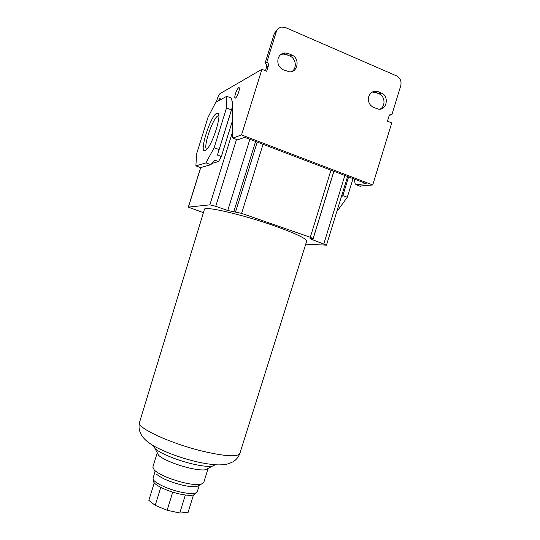 <?xml version="1.0" encoding="UTF-8"?>
<svg xmlns="http://www.w3.org/2000/svg" width="540" height="540" viewBox="0 0 540 540"><rect width="100%" height="100%" fill="white"/><g stroke="black" fill="none" stroke-linecap="round" stroke-linejoin="round"><path stroke-width="0.81" d="M306.673 241.198L306.693 241.117C306.342 238.491 295.279 233.294 273.497 225.524C241.252 214.171 203.627 205.666 204.39 209.453L139.509 422.456C136.1 427.525 170.572 443.603 203.195 451.339C225.322 456.415 237.539 457.137 239.841 453.512L239.882 453.37M153.414 445.702L155.034 448.558C159.651 453.141 176.958 460.337 192.287 463.907C201.312 466 207.941 466.776 212.173 466.243L215.278 464.764M155.075 471.623L152.827 467.093L157.275 452.763L158.625 455.308C162.472 459.169 176.566 465.068 189.074 467.957C196.445 469.651 201.893 470.266 205.423 469.793L212.173 466.243M288.299 53.555L284.978 52.947C281.63 53.258 279.356 55.1 278.147 58.462C277.081 63.592 278.788 67.372 283.264 69.788L289.467 71.84C298.087 72.556 300.098 58.104 291.803 55.04L288.299 53.555L286.443 54.635L283.135 54.034L280.739 54.56M378.216 91.719L376.083 91.192C372.546 91.139 370.103 92.927 368.759 96.559C367.733 101.493 369.279 105.084 373.41 107.339L378.385 109.161C386.741 110.707 389.536 96.073 381.449 93.096L378.216 91.719L375.894 92.529L372.229 92.063M238.694 91.982C237.532 95.398 236.412 97.457 235.339 98.145C234.569 98.152 234.61 96.687 235.46 93.744C236.615 90.335 237.735 88.283 238.822 87.581C239.585 87.568 239.544 89.033 238.694 91.982M216.763 113.231L217.998 113.204C221.981 114.696 212.537 144.511 206.449 149.661L205.126 150.586C198.551 153.583 210.316 115.844 216.763 113.231M218.835 115.722L218.018 115.857C212.774 117.808 202.622 148.075 206.766 149.337M154.264 470.111C160.157 475.011 170.222 479.264 184.464 482.848C191.653 484.454 197.046 484.994 200.644 484.468L203.675 482.753M156.398 474.093C161.528 478.4 170.255 482.099 182.581 485.19C188.811 486.574 193.502 487.026 196.654 486.554L199.287 485.177M155.061 471.602L153.056 478.069L153.178 479.318C154.454 482.929 168.041 489.335 180.461 492.041C188.501 493.763 193.813 493.979 196.405 492.696L197.282 491.69M153.428 480.816L153.596 481.829C154.818 485.298 167.704 491.393 179.482 493.945C187.117 495.572 192.166 495.767 194.643 494.532L195.446 493.702M203.404 212.672L188.318 207.117L209.851 204.856L215.73 206.314L227.765 210.499L241.61 213.361L310.291 237.29L313.099 238.64L309.974 238.721L326.484 245.16L305.735 244.161M211.876 163.458L218.565 161.528L221.339 156.512L232.463 120.744M354.355 179.105L355.064 183.58L356.13 184.761L366.14 183.593L244.728 137.322L237.6 139.84L232.929 138.071L241.529 134.912L372.708 184.977L391.757 122.904L387.49 121.142L389.097 115.891L391.46 114.257L391.966 114.392L400.741 85.799C401.693 81.304 400.295 78.003 396.562 75.884L285.593 27.601L281.732 27.074C279.005 27.601 277.155 29.261 276.183 32.062L266.807 62.228C268.204 62.977 268.731 64.145 268.4 65.731L266.686 71.26L261.92 69.296L219.908 93.704C219.085 94.392 218.234 96.046 217.364 98.658L216.304 102.053M341.246 197.174L342.86 195.595L347.294 197.242L337.446 210.796L337.095 210.668M237.128 139.664L237.6 139.84M232.929 138.071L232.328 137.032L232.632 101.405L232.072 101.696L232.619 102.499M218.565 161.528L214.684 160.103L210.857 164.68L205.97 162.898L214.137 147.724L226.51 107.993L231.437 109.917L232.585 106.4L217.431 155.075L221.339 156.512M214.137 147.724L219.098 149.567L217.431 155.075M226.51 107.993L226.719 96.289L215.683 102.397L208.008 117.329L196.587 153.961L195.885 165.908L200.57 167.603L210.857 164.68M226.719 96.289L231.559 98.206L232.072 101.696M359.613 186.077L372.708 184.977M347.294 197.242L353.032 178.598M337.048 210.816L337.446 210.796M342.86 195.595L348.604 176.911M265.417 70.74L266.659 66.744C266.983 65.171 266.456 64.01 265.072 63.261L274.388 33.284L278.12 28.87M391.966 114.392L389.543 115.047M292.025 71.462C297.243 68.067 295.927 58.367 289.926 56.113L291.803 55.04M286.443 54.635L289.926 56.113M379.971 109.181C385.729 106.549 385.155 96.127 379.114 93.892L381.449 93.096M375.894 92.529L379.114 93.892M241.529 134.912L261.92 69.296M218.059 101.081L220.037 98.132L220.415 99.779M231.437 109.917L219.098 149.567M195.885 165.908L205.97 162.898M203.654 482.827L208.123 468.376M266.807 62.228L265.072 63.261M185.348 494.998L179.779 513L188.048 512.507L193.462 494.991M154.264 482.855L148.844 500.344L155.216 505.379L160.792 487.384M172.739 492.143L167.13 510.266L155.216 505.379M179.779 513L167.13 510.266M344.864 175.487L323.818 243.891M312.734 240.037L333.909 171.308M330.966 170.188L310.291 237.29M241.61 213.361L263.034 144.295M257.216 142.081L235.568 211.856M233.712 211.977L255.596 141.46M227.765 210.499L249.878 139.286M215.73 206.314L236.52 139.442M232.369 132.469L209.851 204.856M188.447 207.056L200.759 167.542M360.335 186.347L356.144 184.761L360.322 186.347M274.388 33.284L276.183 32.062M266.659 66.744L268.4 65.731M306.693 241.117L239.841 453.512C238.525 456.955 236.378 459.655 233.415 461.619L228.731 463.712C225.268 464.562 223.816 464.927 217.404 464.873C211.208 464.535 204.376 463.516 196.911 461.815C182.702 458.44 169.796 453.931 158.18 448.288C148.615 443.536 136.492 435.692 139.509 422.456M158.625 455.308L155.034 448.558M284.978 52.947L283.135 54.034M376.083 91.192L373.775 92.009M218.774 115.027L217.998 113.204M218.221 115.769L218.849 116.012M153.596 481.829L153.178 479.318M326.484 245.16L347.598 176.526M313.099 238.64L333.848 171.288M188.318 207.117L200.637 167.582M232.922 138.078L237.587 139.847M238.822 87.581L239.234 87.75M391.46 114.257L389.887 114.696M196.654 486.554L200.644 484.468M197.262 491.751L199.294 485.17M194.643 494.532L196.405 492.696"/></g></svg>
